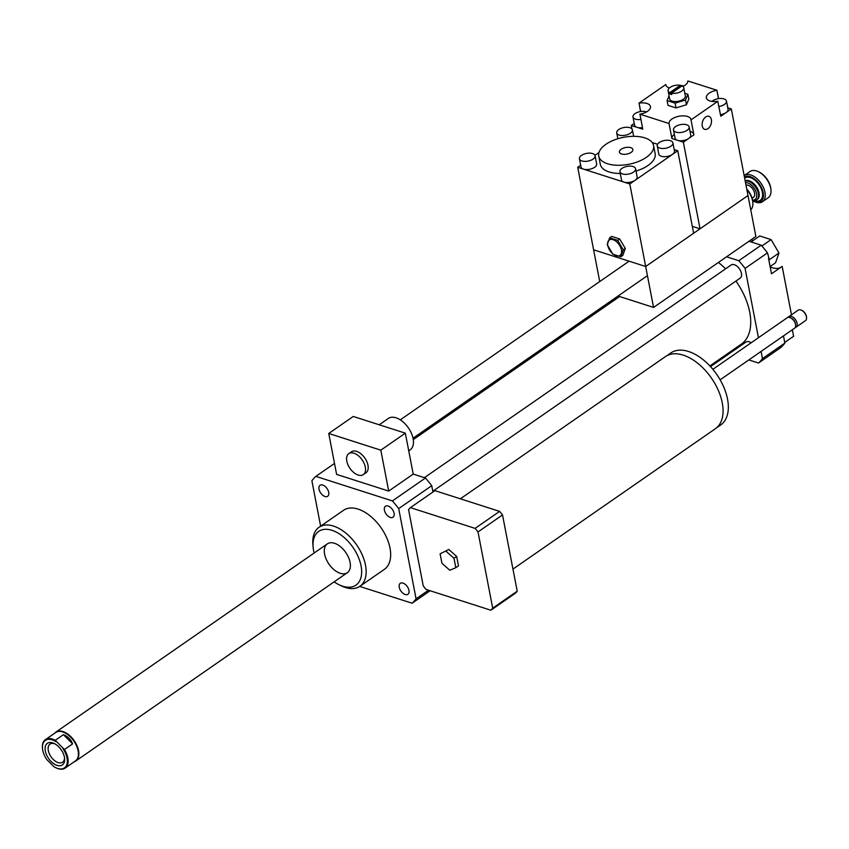 <?xml version="1.0" encoding="UTF-8"?>
<svg xmlns="http://www.w3.org/2000/svg" width="849" height="849" viewBox="0 0 849 849"><rect width="100%" height="100%" fill="white"/><g stroke="black" fill="none" stroke-linecap="round" stroke-linejoin="round"><path stroke-width="1.27" d="M460.37 498.798L665.446 356.591A43.861 25.534 55.3 0 1 683.222 355.126A43.861 25.534 55.3 0 1 718.307 390.349A43.861 25.534 55.3 0 1 715.442 428.681L512.955 569.095M666.762 355.784L670.827 352.961A43.787 25.491 55.3 0 1 688.56 351.497A43.787 25.491 55.3 0 1 723.581 386.656A43.787 25.491 55.3 0 1 720.727 424.924L716.662 427.747M712.863 369.326L787.267 317.738A6.378 3.714 55.3 0 1 789.846 317.526A6.378 3.714 55.3 0 1 790.546 317.802A6.378 3.714 55.3 0 1 795.63 325.125A6.378 3.714 55.3 0 1 794.537 328.223L720.132 379.821M790.546 317.802L791.417 318.216A5.19 3.014 55.3 0 1 795.534 324.169L795.63 325.125M788.19 317.367A6.378 3.714 55.3 0 1 788.87 316.624A6.378 3.714 55.3 0 1 791.448 316.412A6.378 3.714 55.3 0 1 796.553 321.538A6.378 3.714 55.3 0 1 796.139 327.12A6.378 3.714 55.3 0 1 795.205 327.491M788.87 316.624L798.187 310.161A6.378 3.714 55.3 0 1 800.777 309.949A6.378 3.714 55.3 0 1 801.477 310.225A6.378 3.714 55.3 0 1 806.55 317.547A6.378 3.714 55.3 0 1 805.457 320.646L796.139 327.12M801.774 310.384A5.582 3.247 55.3 0 1 802.05 310.511A5.582 3.247 55.3 0 1 806.497 316.91A5.582 3.247 55.3 0 1 806.508 317.218M446.149 551.33L454.003 558.281L455.817 567.726L449.79 570.231L441.936 563.28L440.111 553.824L448.813 549.483L456.666 556.435L454.003 558.281M456.666 556.435L458.481 565.88L455.817 567.726M448.813 549.483L440.111 553.824M478.008 531.941L492.696 608.181A65.405 38.067 55.3 0 1 490.86 610.219L426.166 589.482A65.405 38.067 55.3 0 1 423.248 585.916L408.571 509.676A65.405 38.067 55.3 0 1 410.407 507.638L475.1 528.386A65.405 38.067 55.3 0 1 478.008 531.941L502.523 514.95L517.211 591.18L492.696 608.181M517.211 591.18A65.405 38.067 55.3 0 1 515.375 593.228L490.86 610.219M475.1 528.386L499.615 511.385L434.921 490.648L410.407 507.638M499.615 511.385A65.405 38.067 55.3 0 1 502.523 514.95M346.795 461.156A12.756 7.429 55.3 0 1 348.78 453.631A12.756 7.429 55.3 0 1 362.162 459.893A12.756 7.429 55.3 0 1 363.33 474.612A12.756 7.429 55.3 0 1 353.821 472.575A12.756 7.429 55.3 0 1 346.795 461.156M348.78 453.631L351.444 451.785A12.756 7.429 55.3 0 1 364.826 458.046A12.756 7.429 55.3 0 1 365.993 472.766L363.33 474.612M408.751 450.883L410.131 449.917A19.145 11.143 -124.7 0 0 413.113 438.646A19.145 11.143 -124.7 0 0 402.575 421.507A19.145 11.143 -124.7 0 0 388.311 418.461L379.195 424.787M405.334 433.16L380.819 450.161L328.743 433.468L353.258 416.466L405.334 433.16L413.219 474.082L388.704 491.083L380.819 450.161M388.704 491.083L336.618 474.389L328.743 433.468M334.517 463.437L315.86 476.374L392.408 500.921A79.753 46.43 55.3 0 1 398.701 508.604L416.074 598.821A79.753 46.43 55.3 0 1 412.105 603.225L359.721 586.426M413.219 474.082L425.455 478.008L392.408 500.921M784.72 342.444L793.603 336.289L792.34 329.752M751.068 241.954L759.717 235.958L771.083 239.598L778.989 253.013L775.54 262.787L770.107 266.554M780.825 322.206L791.48 314.799L782.162 266.406L771.508 273.792L769.003 260.792L769.396 259.667L778.989 253.013M761.871 245.977L771.083 239.598M769.396 259.667L767.475 252.875A79.753 46.43 -124.7 0 0 761.192 245.191L748.956 241.275M769.003 260.792L768.483 258.117M748.829 359.912L758.507 363.022L780.889 347.496A79.753 46.43 -124.7 0 0 784.847 343.102L783.468 335.896M752.087 239.1A22.329 13 -124.7 0 0 752.172 241.19M770.17 266.862A22.329 13 -124.7 0 0 780.613 267.477M728.134 353.28L729.249 353.64M758.444 337.722L745.093 268.401A79.753 46.43 -124.7 0 0 738.81 260.717L726.574 256.791M738.81 260.717L761.192 245.191M324.965 496.495A6.675 3.884 55.3 0 1 319.627 491.136A6.675 3.884 55.3 0 1 320.062 485.288A6.675 3.884 55.3 0 1 327.067 488.568A6.675 3.884 55.3 0 1 327.672 496.272A6.675 3.884 55.3 0 1 324.965 496.495M402.999 583.104A6.675 3.884 55.3 0 1 408.337 588.463A6.675 3.884 55.3 0 1 407.902 594.3A6.675 3.884 55.3 0 1 400.908 591.031A6.675 3.884 55.3 0 1 400.293 583.327A6.675 3.884 55.3 0 1 402.999 583.104M384.417 510.196A6.675 3.884 55.3 0 1 385.457 506.259A6.675 3.884 55.3 0 1 392.45 509.527A6.675 3.884 55.3 0 1 393.066 517.232A6.675 3.884 55.3 0 1 388.089 516.171A6.675 3.884 55.3 0 1 384.417 510.196M758.507 363.022A79.753 46.43 -124.7 0 0 762.466 358.618L761.086 351.422M751.153 342.773A7.981 4.638 -124.7 0 0 745.953 342.062L710.517 366.63M432.81 491.253L740.201 278.101A7.981 4.638 -124.7 0 0 741.442 273.399A7.981 4.638 -124.7 0 0 737.049 266.257A7.981 4.638 -124.7 0 0 731.116 264.994L424.404 477.669M709.881 365.94L741.283 344.163A54.23 31.572 -124.7 0 0 749.731 312.209A54.23 31.572 -124.7 0 0 735.945 281.051M725.598 268.815A54.23 31.572 -124.7 0 0 718.381 262.479M762.466 358.618L784.847 343.102M745.093 268.401L767.475 252.875M334.135 581.852A32.697 19.039 -124.7 0 0 339.144 584.802L341.457 585.916A35.891 20.896 -124.7 0 0 345.384 587.487A35.891 20.896 -124.7 0 0 359.923 586.288A35.891 20.896 -124.7 0 0 356.633 544.888A35.891 20.896 -124.7 0 0 319.022 527.303A35.891 20.896 -124.7 0 0 312.899 544.729L313.132 547.276A32.697 19.039 -124.7 0 0 314.141 553.007M319.022 527.303L343.527 510.302A35.891 20.896 55.3 0 1 381.148 527.898A35.891 20.896 55.3 0 1 384.438 569.297L359.923 586.288M339.144 584.802A32.697 19.039 -124.7 0 0 342.72 586.235A32.697 19.039 -124.7 0 0 361.26 567.026A32.697 19.039 -124.7 0 0 333.922 531.028A32.697 19.039 -124.7 0 0 313.132 547.276M340.226 573.277A17.542 10.209 -124.7 0 0 347.337 572.693A17.542 10.209 -124.7 0 0 345.734 552.455A17.542 10.209 -124.7 0 0 327.343 543.859A17.542 10.209 -124.7 0 0 326.196 559.194A17.542 10.209 -124.7 0 0 340.226 573.277M425.455 478.008A79.753 46.43 55.3 0 1 431.738 485.692L432.958 492.006M320.635 526.178L311.891 480.767A79.753 46.43 55.3 0 1 315.86 476.374M431.738 485.692L398.701 508.604M428.48 590.225L416.074 598.821M430.103 590.745L412.105 603.225M746.844 189.529A15.951 9.286 55.3 0 1 752.851 202.529L752.755 201.51A14.677 8.543 -124.7 0 0 746.738 188.998M752.851 202.529A15.951 9.286 55.3 0 1 750.739 209.777M752.628 200.523A11.164 6.495 -124.7 0 0 755.843 200.375A11.164 6.495 -124.7 0 0 756.565 199.982A11.164 6.495 -124.7 0 0 756.236 188.17A11.164 6.495 -124.7 0 0 745.21 181.039M745.518 182.652A9.891 5.752 55.3 0 1 755.217 190.017A9.891 5.752 55.3 0 1 754.347 199.876A9.891 5.752 55.3 0 1 752.564 200.162M752.978 197.552A7.174 4.181 -124.7 0 0 753.445 197.297A7.174 4.181 -124.7 0 0 753.169 189.603A7.174 4.181 -124.7 0 0 745.995 185.156M744.424 176.963A14.677 8.543 55.3 0 1 760.205 185.284A14.677 8.543 55.3 0 1 759.961 201.754A14.677 8.543 55.3 0 1 753.36 201.086L754.283 201.531A15.951 9.286 -124.7 0 0 761.457 202.264A15.951 9.286 -124.7 0 0 762.487 201.701A15.951 9.286 -124.7 0 0 761.033 183.299A15.951 9.286 -124.7 0 0 744.308 175.488A15.951 9.286 -124.7 0 0 744.159 175.594M753.36 201.086A14.677 8.543 55.3 0 1 752.66 200.725M744.308 175.488L750.07 171.487A15.951 9.286 55.3 0 1 758.274 171.657A15.951 9.286 55.3 0 1 770.966 189.964A15.951 9.286 55.3 0 1 768.249 197.711L762.487 201.701M770.966 189.964L770.871 188.945A14.677 8.543 -124.7 0 0 759.197 172.103L758.274 171.657M64.45 749.529L55.238 740.317L63.388 734.661C67.665 736.242 70.743 739.309 72.611 743.873L64.45 749.529A17.309 10.071 -124.7 0 1 67.145 765.745A17.309 10.071 -124.7 0 1 65.129 768.101L75.412 760.959A17.309 10.071 55.3 0 0 77.429 758.613A17.309 10.071 55.3 0 0 72.25 738.927A17.309 10.071 55.3 0 0 55.684 732.517L45.4 739.649A17.309 10.071 -124.7 0 0 42.45 748.054A17.309 10.071 -124.7 0 0 42.471 748.277M72.611 743.873L63.388 734.661M55.96 741.676A16.747 9.753 55.3 0 0 42.492 748.5A16.747 9.753 55.3 0 0 46.801 759.579L53.816 766.583A16.747 9.753 55.3 0 0 55.822 767.719L56.225 767.91A17.309 10.071 -124.7 0 0 65.129 768.101M62.975 748.68A16.747 9.753 55.3 0 1 66.731 764.822A16.747 9.753 55.3 0 1 55.822 767.719M58.666 746.749A13.16 7.662 55.3 0 1 64.63 758.56A13.16 7.662 55.3 0 1 55.779 764.885A13.16 7.662 55.3 0 1 45.135 749.529A13.16 7.662 55.3 0 1 54.166 743.459A13.16 7.662 55.3 0 1 58.666 746.749M55.238 740.317A17.309 10.071 -124.7 0 0 45.4 739.649M54.58 733.281A17.542 10.209 55.3 0 1 55.822 732.135A17.542 10.209 55.3 0 1 70.86 736.699A17.542 10.209 55.3 0 1 77.864 758.582A17.542 10.209 55.3 0 1 75.826 760.969A17.542 10.209 55.3 0 1 74.309 761.733M54.962 743.883A11.037 6.421 -124.7 0 0 50.017 744.085A11.037 6.421 -124.7 0 0 51.036 756.809A11.037 6.421 -124.7 0 0 62.603 762.211A11.037 6.421 -124.7 0 0 64.524 757.658M618.051 296.036L653.56 307.423L755.886 236.468L748.001 195.546L645.686 266.501L593.6 249.808L599.723 281.571M653.56 307.423L629.788 183.978L624.004 182.121A7.981 3.916 169.1 0 1 621.5 179.935L619.929 171.753A7.981 3.916 169.1 0 1 627.018 166.393A7.981 3.916 169.1 0 1 635.593 168.739A7.981 3.916 169.1 0 1 633.545 172.092A7.981 3.916 169.1 0 1 625.246 174.374A7.981 3.916 169.1 0 1 619.929 171.753M705.689 116.992A6.834 4.425 -72.2 0 1 708.904 116.324A6.834 4.425 -72.2 0 1 711.027 124.187A6.834 4.425 -72.2 0 1 704.734 129.335A6.834 4.425 -72.2 0 1 702.144 123.795A6.834 4.425 -72.2 0 1 705.689 116.992M671.517 93.178A7.981 3.916 -10.9 0 0 679.932 92.085A7.981 3.916 -10.9 0 0 683.753 87.744A7.981 3.916 -10.9 0 0 682.055 85.876L671.517 93.178L671.782 94.547A7.981 3.916 169.1 0 1 670.041 93.995L669.776 92.626L680.314 85.314L680.58 86.683A7.981 3.916 169.1 0 1 680.813 86.736M680.58 86.683L670.041 93.995M680.314 85.314A7.981 3.916 -10.9 0 0 671.899 86.418A7.981 3.916 -10.9 0 0 668.089 90.758L669.659 98.94A7.981 3.916 -10.9 0 0 673.087 101.371A7.981 3.916 -10.9 0 0 681.503 100.267A7.981 3.916 -10.9 0 0 685.323 95.926L683.753 87.744M668.089 90.758A7.981 3.916 -10.9 0 0 669.776 92.626M684.814 93.294L687.892 94.281L685.514 100.002L675.104 103.154L667.091 100.585L669.065 95.841M687.892 94.281L688.815 99.057L686.427 104.777L676.027 107.929L668.004 105.361L667.091 100.585M686.427 104.777L685.514 100.002M676.027 107.929L675.104 103.154M711.993 101.413A7.981 3.916 169.1 0 1 712.842 100.734A7.981 3.916 169.1 0 1 721.141 98.463A7.981 3.916 169.1 0 1 726.457 101.084A7.981 3.916 169.1 0 1 724.42 104.448A7.981 3.916 169.1 0 1 718.901 106.518M726.457 101.084L728.039 109.266A7.981 3.916 169.1 0 1 725.991 112.63A7.981 3.916 169.1 0 1 720.472 114.711M640.857 119.433A7.981 3.916 169.1 0 1 632.983 116.982A7.981 3.916 169.1 0 1 635.031 113.617A7.981 3.916 169.1 0 1 646.535 111.909M642.438 127.626A7.981 3.916 169.1 0 1 637.068 127.35A7.981 3.916 169.1 0 1 634.564 125.164L632.983 116.982M675.539 126.597A7.981 3.916 169.1 0 1 683.838 124.325A7.981 3.916 169.1 0 1 689.155 126.947A7.981 3.916 169.1 0 1 687.117 130.311A7.981 3.916 169.1 0 1 678.818 132.582A7.981 3.916 169.1 0 1 673.49 129.961A7.981 3.916 169.1 0 1 675.539 126.597M689.155 126.947L690.736 135.129A7.981 3.916 169.1 0 1 688.688 138.493A7.981 3.916 169.1 0 1 677.576 140.34A7.981 3.916 169.1 0 1 675.072 138.154L673.49 129.961M680.346 85.462A7.981 3.916 169.1 0 1 683.848 86.046M727.752 107.791L731.318 108.937L720.769 116.249L717.766 101.264A11.164 5.487 169.1 0 1 706.357 97.879A11.164 5.487 169.1 0 1 716.864 90.27L718.583 98.622M640.549 111.537L639.053 103.154A11.164 5.487 169.1 0 1 650.472 106.539A11.164 5.487 169.1 0 1 639.955 114.148L642.735 129.165L631.274 125.493L634.235 123.445M717.883 101.243L691.022 119.868L693.909 134.874L683.36 142.186L671.899 138.514L669.012 123.519L639.849 114.159M693.782 134.195A11.164 5.487 -10.9 0 0 690.004 131.362M674.339 134.375A11.164 5.487 -10.9 0 0 671.899 138.461L671.899 138.514M669.394 87.967A11.164 5.487 169.1 0 1 665.849 84.889A11.164 5.487 169.1 0 1 665.807 84.603L665.934 85.229M716.981 90.259L687.817 80.963A11.164 5.487 169.1 0 1 682.989 86.492M631.943 128.952L631.274 125.493M692.317 226.333L700.043 228.805L683.36 142.186M638.936 103.175L665.796 84.55M700.043 228.805L748.001 195.546L731.318 108.937M669.012 123.519L669.012 123.455A11.164 5.487 169.1 0 1 679.264 116.196A11.164 5.487 169.1 0 1 690.98 119.529A11.164 5.487 169.1 0 1 691.022 119.815L691.022 119.868M631.115 152.406A6.834 3.354 169.1 0 1 624.004 154.348A6.834 3.354 169.1 0 1 619.441 152.109A6.834 3.354 169.1 0 1 625.522 147.514A6.834 3.354 169.1 0 1 632.866 149.52A6.834 3.354 169.1 0 1 631.115 152.406M617.679 240.384L623.262 249.85L620.831 256.759L612.808 254.18L607.226 244.714L609.656 237.816L617.679 240.384L619.706 238.972L625.299 248.449L623.262 249.85M607.788 245.531A9.413 5.476 -124.7 0 0 619.367 255.782A9.413 5.476 -124.7 0 0 616.682 241.848A9.413 5.476 -124.7 0 0 607.788 245.531M619.706 238.972L611.694 236.404L609.656 237.816M625.299 248.449L622.858 255.347L620.831 256.759M593.037 159.113A7.981 3.916 169.1 0 1 584.738 161.384A7.981 3.916 169.1 0 1 579.421 158.763A7.981 3.916 169.1 0 1 581.459 155.399A7.981 3.916 169.1 0 1 589.758 153.128A7.981 3.916 169.1 0 1 595.085 155.749A7.981 3.916 169.1 0 1 593.037 159.113M595.085 155.749L596.656 163.931A7.981 3.916 169.1 0 1 592.315 168.495A7.981 3.916 169.1 0 1 583.496 169.131A7.981 3.916 169.1 0 1 580.992 166.945L579.421 158.763M670.848 146.23A7.981 3.916 169.1 0 1 662.549 148.501A7.981 3.916 169.1 0 1 657.232 145.879A7.981 3.916 169.1 0 1 664.321 140.52A7.981 3.916 169.1 0 1 672.896 142.865A7.981 3.916 169.1 0 1 670.848 146.23M672.896 142.865L674.467 151.048A7.981 3.916 169.1 0 1 672.419 154.412A7.981 3.916 169.1 0 1 664.13 156.694A7.981 3.916 169.1 0 1 658.803 154.062L657.232 145.879M630.34 133.24A7.981 3.916 169.1 0 1 622.041 135.522A7.981 3.916 169.1 0 1 616.724 132.9A7.981 3.916 169.1 0 1 618.762 129.536A7.981 3.916 169.1 0 1 627.061 127.254A7.981 3.916 169.1 0 1 632.388 129.876A7.981 3.916 169.1 0 1 630.34 133.24M635.593 168.739L637.164 176.921A7.981 3.916 169.1 0 1 635.116 180.285A7.981 3.916 169.1 0 1 624.004 182.121L577.713 167.274L580.663 165.226M674.18 149.573L677.757 150.719L629.788 183.978M652.191 142.526L657.572 144.245M594.947 155.325L598.97 152.533M636.039 171.063A27.911 13.722 -10.9 0 0 647.989 165.491A27.911 13.722 -10.9 0 0 655.141 153.722L653.571 145.54A27.911 13.722 -10.9 0 0 623.559 137.336A27.911 13.722 -10.9 0 0 598.747 156.089A27.911 13.722 -10.9 0 0 617.361 165.268A27.911 13.722 -10.9 0 0 646.407 157.309A27.911 13.722 -10.9 0 0 653.571 145.54M598.747 156.089L600.317 164.282A27.911 13.722 -10.9 0 0 620.258 173.472M677.757 150.719L693.644 233.242L645.686 266.501L593.6 249.808L577.713 167.274M756.926 199.706A11.164 6.495 -124.7 0 0 757.308 199.473A11.164 6.495 -124.7 0 0 756.608 187.056A11.164 6.495 -124.7 0 0 745.157 180.784M754.517 200.693A13.563 7.896 -124.7 0 0 759.399 200.799A13.563 7.896 -124.7 0 0 759.409 185.241A13.563 7.896 -124.7 0 0 744.658 178.163M639.053 103.154L640.666 111.516M665.807 84.603L665.913 85.176M716.864 90.27L718.477 98.633M669.012 123.455L671.899 138.461M802.05 310.511L801.477 310.225M806.497 316.91L806.55 317.547M413.017 438.211L647.447 275.649M400.293 419.852L629.109 261.184M413.272 439.623L619.611 296.534M413.102 438.604L618.496 296.184M757.308 199.473L756.565 199.982M753.445 197.297L752.097 198.231M75.826 760.969L347.337 572.693M55.822 732.135L327.343 543.859M633.63 136.339L632.388 129.876M617.849 138.748L616.724 132.9"/></g></svg>
